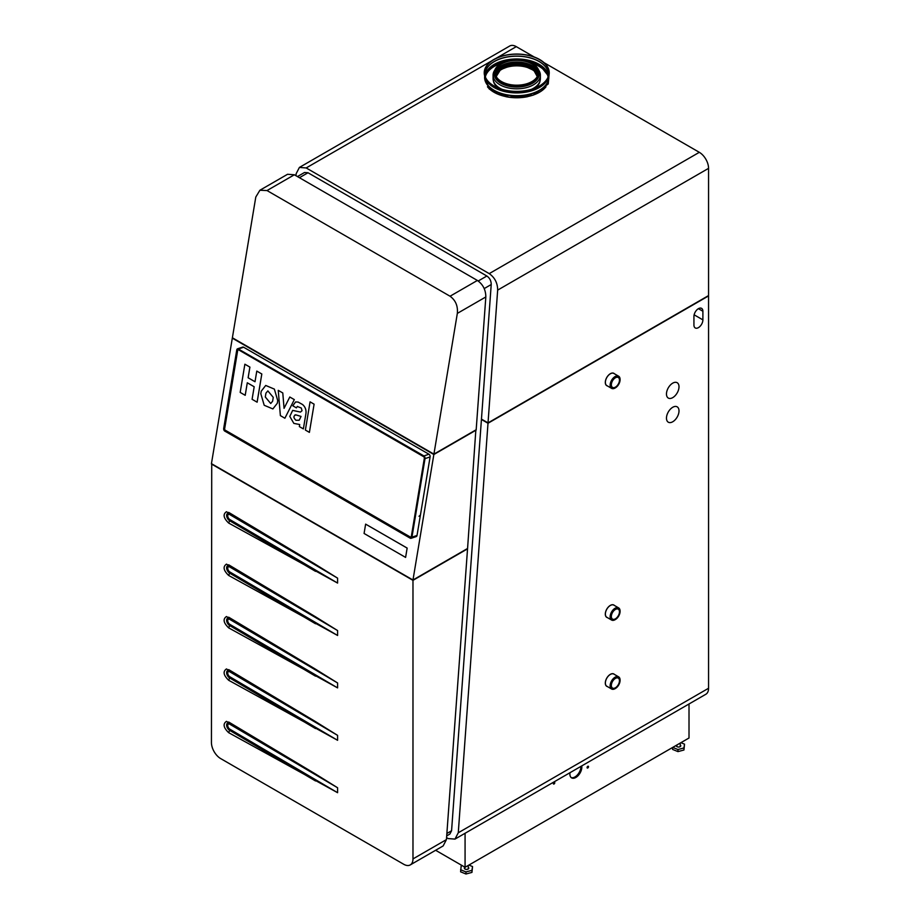 <?xml version="1.0" encoding="UTF-8"?>
<svg xmlns="http://www.w3.org/2000/svg" width="920" height="920" viewBox="0 0 920 920"><rect width="100%" height="100%" fill="white"/><g stroke="black" fill="none" stroke-linecap="round" stroke-linejoin="round"><path stroke-width="1.38" d="M465.072 833.267L465.072 867.284L689.011 738.001L689.011 703.984M554.771 782.747A1.012 0.586 120 0 0 553.334 783.575A1.012 0.586 120 0 0 554.771 782.747M569.974 772.708A8.441 4.876 120 0 0 569.882 774.019A8.441 4.876 120 0 0 571.63 777.894A8.441 4.876 120 0 0 578.128 775.629A8.441 4.876 120 0 0 581.819 767.13A8.441 4.876 120 0 0 581.716 765.923M587.075 767.544A1.012 0.586 120 0 0 588.512 766.716A1.012 0.586 120 0 0 587.075 767.544M435.62 850.275L465.072 867.284M587.109 767.28A1.012 0.586 120 0 0 587.581 766.463M553.368 783.311A1.012 0.586 120 0 0 553.84 782.494M571.205 777.595A8.441 4.876 120 0 0 577.53 774.789A8.441 4.876 120 0 0 580.922 766.613A8.441 4.876 120 0 0 580.922 766.383M544.111 62.709L699.315 152.317A13.087 7.555 60 0 1 708.561 168.348L708.561 295.573L488.025 422.901L497.662 290.111C497.616 283.038 494.799 277.541 489.221 273.619L306.188 167.946L299.402 167.428L296.125 173.754L295.975 175.72M299.402 167.428L509.737 46A13.087 7.555 60 0 1 516.281 46.644L534.244 57.017M488.025 422.901L481.459 419.106M708.561 688.263L458.275 832.772L454.986 839.097L705.858 694.255A13.087 7.555 -120 0 0 708.561 688.263L708.561 295.918L488.002 423.257L481.424 419.462M454.986 839.097L448.201 838.58L446.579 837.637M458.275 832.772L488.002 423.257M679.006 386.768A8.866 5.117 120 0 0 677.166 382.709A8.866 5.117 120 0 0 670.335 385.077A8.866 5.117 120 0 0 666.471 394.001A8.866 5.117 120 0 0 668.299 398.061A8.866 5.117 120 0 0 675.142 395.68A8.866 5.117 120 0 0 679.006 386.768M679.006 410.895A8.866 5.117 120 0 0 677.166 406.835A8.866 5.117 120 0 0 670.335 409.216A8.866 5.117 120 0 0 666.471 418.14A8.866 5.117 120 0 0 668.299 422.199A8.866 5.117 120 0 0 675.142 419.819A8.866 5.117 120 0 0 679.006 410.895M693.933 316.434L693.933 325.047A6.336 3.657 120 0 0 695.244 327.945A6.336 3.657 120 0 0 700.131 326.255A6.336 3.657 120 0 0 702.891 319.872L702.891 311.259A6.336 3.657 120 0 0 701.581 308.361A6.336 3.657 120 0 0 696.704 310.051A6.336 3.657 120 0 0 693.933 316.434M446.706 835.877L449.88 834.037L451.57 830.771L491.222 284.521C491.199 280.864 489.75 278.036 486.864 276.011L478.227 280.991M297.447 176.571L304.52 172.488L308.016 172.753L486.864 276.011M410.262 864.915L443.152 845.928L446.43 839.603L467.544 548.849L412.976 580.347L412.976 858.923A13.087 7.555 60 0 1 410.262 864.915A13.087 7.555 60 0 1 403.719 864.271L220.685 758.597A13.087 7.555 60 0 1 211.439 742.567L211.726 463.818M412.976 580.347L211.439 463.99M228.7 732.699L229.609 730.331A4.266 2.438 -119.5 0 1 226.722 726.006A4.266 2.438 -119.5 0 1 228.183 722.947A4.266 2.438 -119.5 0 1 229.609 723.373A2.53 1.483 120.5 0 1 229.839 724.247L337.594 787.761L337.594 792.695L228.7 732.699C223.468 727.674 222.732 723.89 226.458 721.349L315.525 774.007L228.7 722.027M337.594 787.761L315.525 774.007M228.7 680.294L229.609 677.925A4.266 2.438 -119.5 0 1 226.722 673.601A4.266 2.438 -119.5 0 1 228.183 670.542A4.266 2.438 -119.5 0 1 229.609 670.967A2.53 1.483 120.5 0 1 229.839 671.841L337.594 735.367L337.594 740.289L228.7 680.294C223.468 675.269 222.732 671.485 226.458 668.943L315.525 721.602L228.7 669.622M337.594 735.367L315.525 721.602M228.7 627.888L229.609 625.519A4.266 2.438 -119.5 0 1 226.722 621.195A4.266 2.438 -119.5 0 1 228.183 618.136A4.266 2.438 -119.5 0 1 229.609 618.562A2.53 1.483 120.5 0 1 229.839 619.436L337.594 682.962L337.594 687.884L228.7 627.888C223.468 622.863 222.732 619.08 226.458 616.538L315.525 669.196L228.7 617.216M337.594 682.962L315.525 669.196M228.7 575.483L229.609 573.114A4.266 2.438 -119.5 0 1 226.722 568.79A4.266 2.438 -119.5 0 1 228.183 565.731A4.266 2.438 -119.5 0 1 229.609 566.156A2.53 1.483 120.5 0 1 229.839 567.03L337.594 630.556L337.594 635.478L228.7 575.483C223.468 570.457 222.732 566.674 226.458 564.132L315.525 616.791L228.7 564.811M337.594 630.556L315.525 616.791M228.7 523.077L229.609 520.708A4.266 2.438 -119.5 0 1 226.722 516.384A4.266 2.438 -119.5 0 1 228.183 513.325A4.266 2.438 -119.5 0 1 229.609 513.751A2.53 1.483 120.5 0 1 229.839 514.625L337.594 578.151L337.594 583.073L228.7 523.077C223.468 518.063 222.732 514.268 226.458 511.727L315.525 564.397L228.7 512.405M337.594 578.151L315.525 564.397M259.9 190.244L287.569 174.271L294.354 174.777L477.376 280.45C482.966 284.372 485.772 289.869 485.829 296.953L476.18 429.732L433.918 454.135L232.38 337.778L255.794 197.041L259.9 190.244L267.018 190.555L450.053 296.228C455.584 300.253 458.022 305.98 457.332 313.398L433.918 454.135M412.976 580.002L433.849 454.514L232.311 338.157L211.439 463.645L412.976 580.002L467.567 548.481L475.858 429.928M433.849 454.514L476.157 430.088M365.631 524.135L407.157 548.078L405.605 557.405L407.134 548.09L365.631 524.135L364.078 533.462L405.605 557.405M617.355 686.078A5.739 3.312 120 0 0 618.286 678.12A5.739 3.312 120 0 0 613.467 680.098A5.739 3.312 120 0 0 612.536 688.068A5.739 3.312 120 0 0 617.355 686.078M614.422 674.418A7.119 4.105 120 0 0 613.893 674.004A7.119 4.105 120 0 0 607.924 676.453A7.119 4.105 120 0 0 606.774 686.32A7.119 4.105 120 0 0 607.407 686.573M620.068 680.225A7.015 4.048 120 0 0 620.08 680.053A7.015 4.048 120 0 0 618.619 676.844L613.847 674.084A7.015 4.048 120 0 0 607.959 676.51A7.015 4.048 120 0 0 606.82 686.24L611.605 688.999A7.015 4.048 120 0 0 615.112 688.654A7.015 4.048 120 0 0 615.261 688.562M618.619 676.844A7.015 4.048 120 0 0 612.731 679.259A7.015 4.048 120 0 0 611.605 688.999M613.168 679.65A6.601 3.806 120 0 0 610.891 687.033A6.601 3.806 120 0 0 615.411 688.482A6.601 3.806 120 0 0 617.642 686.527A6.601 3.806 120 0 0 620.08 680.397A6.601 3.806 120 0 0 613.168 679.65M617.355 385.445A5.739 3.312 120 0 0 618.286 377.476A5.739 3.312 120 0 0 613.467 379.466A5.739 3.312 120 0 0 612.536 387.423A5.739 3.312 120 0 0 617.355 385.445M614.422 373.773A7.119 4.105 120 0 0 613.893 373.359A7.119 4.105 120 0 0 607.924 375.82A7.119 4.105 120 0 0 606.774 385.687A7.119 4.105 120 0 0 607.407 385.94M620.068 379.592A7.015 4.048 120 0 0 620.08 379.419A7.015 4.048 120 0 0 618.619 376.199L613.847 373.44A7.015 4.048 120 0 0 607.959 375.866A7.015 4.048 120 0 0 606.82 385.595L611.605 388.355A7.015 4.048 120 0 0 615.112 388.01A7.015 4.048 120 0 0 615.261 387.918M618.619 376.199A7.015 4.048 120 0 0 612.731 378.626A7.015 4.048 120 0 0 611.605 388.355M613.168 379.017A6.601 3.806 120 0 0 610.891 386.4A6.601 3.806 120 0 0 615.411 387.837A6.601 3.806 120 0 0 617.642 385.882A6.601 3.806 120 0 0 620.08 379.753A6.601 3.806 120 0 0 613.168 379.017M617.355 617.124A5.739 3.312 120 0 0 618.286 609.167A5.739 3.312 120 0 0 613.467 611.144A5.739 3.312 120 0 0 612.536 619.114A5.739 3.312 120 0 0 617.355 617.124M614.422 605.463A7.119 4.105 120 0 0 613.893 605.049A7.119 4.105 120 0 0 607.924 607.499A7.119 4.105 120 0 0 606.774 617.366A7.119 4.105 120 0 0 607.407 617.619M620.068 611.271A7.015 4.048 120 0 0 620.08 611.098A7.015 4.048 120 0 0 618.619 607.89L613.847 605.13A7.015 4.048 120 0 0 607.959 607.556A7.015 4.048 120 0 0 606.82 617.285L611.605 620.045A7.015 4.048 120 0 0 615.112 619.7A7.015 4.048 120 0 0 615.261 619.608M618.619 607.89A7.015 4.048 120 0 0 612.731 610.305A7.015 4.048 120 0 0 611.605 620.045M613.168 610.696A6.601 3.806 120 0 0 610.891 618.079A6.601 3.806 120 0 0 615.411 619.528A6.601 3.806 120 0 0 617.642 617.573A6.601 3.806 120 0 0 620.08 611.443A6.601 3.806 120 0 0 613.168 610.696M676.867 745.005L676.867 746.269A1.69 0.977 0 0 0 677.028 746.672M680.098 746.672A1.69 0.977 0 0 0 680.248 746.269L680.248 743.061M672.589 747.477L672.589 749.42L677.971 751.606L683.939 750.007L684.526 744.154L680.995 742.716M676.384 746.016A2.219 1.276 180 0 1 676.717 745.556A2.219 1.276 180 0 1 676.867 745.442M680.248 744.924A2.219 1.276 180 0 1 680.777 745.752A2.219 1.276 180 0 1 680.397 746.465A2.219 1.276 180 0 1 677.913 746.982A2.219 1.276 180 0 1 676.338 745.752A2.219 1.276 180 0 1 676.591 745.165M680.248 745.442A2.219 1.276 180 0 1 680.731 746.016M672.716 747.408L677.971 749.535L683.939 747.937L683.939 750.007M677.971 749.535L677.971 751.606M683.939 747.937L684.526 744.154M680.271 743.038L681.156 742.635M464.876 867.169L464.876 868.664A1.69 0.977 0 0 0 465.037 869.067M468.107 869.067A1.69 0.977 0 0 0 468.257 868.664L468.257 865.444L469.166 864.926M462.277 865.662L461.184 865.961L460.598 871.815L465.98 874L471.96 872.401L472.535 866.548L469.004 865.11M468.257 867.318A2.219 1.276 180 0 1 468.786 868.146A2.219 1.276 180 0 1 468.406 868.859A2.219 1.276 180 0 1 465.922 869.365A2.219 1.276 180 0 1 464.347 868.146A2.219 1.276 180 0 1 464.726 867.433A2.219 1.276 180 0 1 464.876 867.318M460.598 869.745L465.98 871.93L471.96 870.331L471.96 872.401M465.98 871.93L465.98 874M471.96 870.331L472.535 866.548M224.664 428.685L237.268 350.301A1.265 0.862 -108.4 0 1 238.349 349.703A1.058 0.724 -108.4 0 0 237.716 350.29L224.641 428.823A1.058 0.724 -108.4 0 0 225.239 430.192L410.504 537.153A1.058 0.724 -108.4 0 0 411.183 537.107M245.214 395.312L240.177 392.414L244.869 364.216L249.906 367.103L248.135 377.763L255.012 381.731L256.783 371.093L261.82 373.98L257.128 402.19L252.091 399.291L254.184 386.756L247.284 382.777L245.214 395.312M247.284 382.777L245.191 395.312M256.806 371.082L261.798 373.991L257.105 402.19M244.892 364.205L249.895 367.103L248.112 377.763L255.012 381.742M261.257 391.138L260.82 393.725L264.201 405.272L272.872 408.928L277.322 403.236L277.76 400.66L274.378 389.114L265.719 385.457L261.257 391.138M272.872 408.928L277.311 403.247L277.736 400.66L274.367 389.114L265.707 385.457M267.858 390.897L265.949 393.139L265.316 397.003L270.71 403.489L272.619 401.247L273.263 397.371L267.858 390.897L265.938 393.15L265.293 397.014L270.698 403.489M294.308 399.625L284.889 418.232L294.308 399.625L289.788 397.014L284.061 408.342L282.773 392.955L278.254 390.356L280.37 415.621L284.889 418.232M294.32 399.613L289.8 397.014M284.073 408.319L282.785 392.955L278.254 390.356M297.286 406.456L301.288 408.02L302.047 410.722L300.472 412.068L292.663 410.389L289.8 416.403L293.848 423.395L299.702 424.522L299.356 426.581L303.37 428.904L305.98 413.322C306.337 409.699 305.187 406.766 302.542 404.512L298.16 402.074L295.584 401.948L292.801 405.789L296.412 407.87M303.37 428.904L305.969 413.322C306.314 409.699 305.175 406.766 302.53 404.512L298.149 402.074L295.584 401.948M297.528 406.41L296.459 407.617L297.539 406.41M300.472 412.068L292.652 410.4M295.929 420.267C293.284 417.691 293.273 415.886 295.918 414.885L301.047 416.426L299.218 420.198L295.918 420.279L299.011 420.279M295.918 420.279C293.273 417.691 293.261 415.897 295.895 414.885L295.021 414.885M314.099 404.167L310.074 401.856L305.382 430.054L309.396 432.377L314.099 404.167L309.396 432.377M310.074 401.856L314.088 404.167M419.014 516.292L419.98 515.418L419.014 516.292M224.204 428.835A1.265 0.862 -108.4 0 0 224.917 430.468L402.603 532.588M411.769 537.13L411.953 537.153A2.116 1.449 71.6 0 1 411.125 538.292A2.116 1.449 71.6 0 1 410.147 538.154L402.086 533.496L410.078 538.073A1.989 1.357 71.6 0 0 411.769 537.13L424.833 458.597A1.989 1.357 71.6 0 0 423.729 456.032L238.464 349.071A1.989 1.357 71.6 0 0 236.762 350.014L223.698 428.536A1.989 1.357 71.6 0 0 223.675 429.111A1.989 1.357 71.6 0 0 224.1 430.399A1.989 1.357 71.6 0 0 224.814 431.1L402.051 533.485L402.086 532.76M423.729 456.032L428.916 454.204A2.116 1.449 71.6 0 1 429.663 454.951L429.686 454.986A1.989 1.357 71.6 0 1 429.686 454.986A1.989 1.357 71.6 0 1 430.123 456.274A1.989 1.357 71.6 0 1 430.123 456.297A2.116 1.449 71.6 0 1 430.1 456.929L417.024 535.463A2.116 1.449 71.6 0 1 416.208 536.601L411.125 538.292M417.024 535.463L411.953 537.153L425.017 458.62L430.1 456.929M236.762 350.014L236.762 349.933A2.116 1.449 71.6 0 1 237.59 348.784L242.673 347.104A2.116 1.449 71.6 0 1 243.65 347.242L428.916 454.204M429.663 454.951A2.116 1.449 71.6 0 1 430.123 456.32L430.123 456.274M224.882 431.192A2.116 1.449 71.6 0 1 224.123 430.433A2.116 1.449 71.6 0 1 224.112 430.422L224.1 430.399M223.675 429.111L223.675 429.065A2.116 1.449 71.6 0 1 223.675 429.065A2.116 1.449 71.6 0 1 223.698 428.455L236.762 349.933M237.59 348.784A2.116 1.449 71.6 0 1 238.567 348.921L243.65 347.242M424.833 458.597L425.017 458.62A2.116 1.449 71.6 0 0 423.832 455.883L238.464 349.071M224.814 431.1L401.982 533.393M410.768 537.245L402.638 532.611M402.017 533.416L402.12 532.784M410.182 537.429A1.265 0.862 -108.4 0 0 411.263 536.832L424.327 458.298A1.265 0.862 71.6 0 0 423.625 456.665L238.349 349.703M547.641 78.004A32.212 18.596 0 0 0 548.366 76.291A32.212 18.596 0 0 0 524.331 54.694A32.212 18.596 0 0 0 485.817 67.528A32.212 18.596 0 0 0 485.093 76.291A32.212 18.596 0 0 0 515.2 91.344A32.212 18.596 0 0 0 547.641 78.004M485.541 67.539A32.499 18.768 180 0 1 524.389 54.59A32.499 18.768 180 0 1 548.642 76.383A32.499 18.768 180 0 1 547.917 78.108A32.499 18.768 180 0 1 515.188 91.574A32.499 18.768 180 0 1 484.817 76.383A32.499 18.768 180 0 1 485.541 67.539M501.055 88.849A22.379 12.926 0 0 0 501.779 89.24M534.002 87.94L534.612 88.239M535.049 88.067A23.437 13.535 0 0 0 539.361 83.122A23.437 13.535 0 0 0 539.695 82.305A23.437 13.535 0 0 0 540.074 80.787M493.384 80.787A23.437 13.535 0 0 0 498.41 88.067M496.581 70.046A22.276 12.857 180 0 1 515.154 62.698A22.276 12.857 180 0 1 535.348 68.459A22.276 12.857 180 0 1 536.877 70.046M495.328 74.14A21.54 12.431 180 0 1 511.716 63.434A21.54 12.431 180 0 1 534.727 68.689A21.54 12.431 180 0 1 538.131 74.14M495.569 75.084A21.332 12.316 180 0 1 511.957 64.688A21.332 12.316 180 0 1 534.566 69.931A21.332 12.316 180 0 1 537.889 75.084M497.789 72.369A21.54 12.431 180 0 1 534.727 71.45A21.54 12.431 180 0 1 535.67 72.369A21.54 12.431 0 0 0 516.729 65.849A21.54 12.431 0 0 0 497.789 72.369M498.663 67.666A22.804 13.167 180 0 1 534.796 67.666M538.2 76.406A22.379 12.926 0 0 0 539.108 72.76A22.379 12.926 0 0 0 519.915 59.972A22.379 12.926 0 0 0 495.259 69.126A22.379 12.926 0 0 0 494.35 72.76A22.379 12.926 0 0 0 513.544 85.548A22.379 12.926 0 0 0 538.2 76.406M496.064 69.264A21.54 12.431 0 0 0 495.19 72.76A21.54 12.431 0 0 0 513.67 85.065A21.54 12.431 0 0 0 537.395 76.268A21.54 12.431 0 0 0 538.269 72.76A21.54 12.431 0 0 0 519.788 60.455A21.54 12.431 0 0 0 496.064 69.264M531.449 89.309A23.644 13.65 0 0 0 539.419 82.466A23.644 13.65 0 0 0 540.373 78.626L540.373 75.175A23.644 13.65 0 0 0 538.568 69.943M494.891 69.943A23.644 13.65 0 0 0 494.04 71.334A23.644 13.65 0 0 0 493.085 75.175L493.085 78.626A23.644 13.65 0 0 0 502.009 89.309M493.085 75.175A23.644 13.65 0 0 0 513.371 88.688A23.644 13.65 0 0 0 539.419 79.016A23.644 13.65 0 0 0 540.373 75.175M539.108 72.76L539.108 74.14A22.379 12.926 180 0 1 538.2 77.786A22.379 12.926 180 0 1 513.544 86.928A22.379 12.926 180 0 1 494.35 74.14L494.35 72.76M538.212 73.6A21.54 12.431 0 0 0 531.955 65.642A21.54 12.431 0 0 0 501.503 65.642A21.54 12.431 0 0 0 496.064 70.932A21.54 12.431 0 0 0 495.247 73.6M501.066 65.895A22.804 13.167 180 0 1 532.392 65.895M306.188 167.946L491.832 60.766M495.834 58.454L516.281 46.644M489.221 273.619L699.315 152.317M497.662 290.111L708.561 168.348M702.891 311.259L698.418 308.671M702.891 319.872L694.129 314.812M446.878 833.485L451.57 830.771M308.016 172.753L299.425 177.709M491.222 284.521L484.207 288.581M412.976 858.923L446.43 839.603M229.839 724.247A3.024 1.725 -119.5 0 0 228.827 723.959A3.024 1.725 -119.5 0 0 227.792 726.121A3.024 1.725 -119.5 0 0 229.839 729.181A2.53 1.483 120.5 0 1 229.609 730.331L315.525 780.965M229.839 729.181L337.594 792.695M229.839 671.841A3.024 1.725 -119.5 0 0 228.827 671.554A3.024 1.725 -119.5 0 0 227.792 673.716A3.024 1.725 -119.5 0 0 229.839 676.775L229.85 676.786A2.53 1.483 120.5 0 1 229.609 677.925L315.525 728.559M229.85 676.786L337.594 740.289M229.839 619.436A3.024 1.725 -119.5 0 0 228.827 619.148A3.024 1.725 -119.5 0 0 227.792 621.31A3.024 1.725 -119.5 0 0 229.839 624.369L229.85 624.381A2.53 1.483 120.5 0 1 229.609 625.519L315.525 676.165M229.85 624.381L337.594 687.884M229.839 567.03A3.024 1.725 -119.5 0 0 228.827 566.743A3.024 1.725 -119.5 0 0 227.792 568.905A3.024 1.725 -119.5 0 0 229.839 571.964L229.85 571.976A2.53 1.483 120.5 0 1 229.609 573.114L315.525 623.76M229.85 571.976L337.594 635.478M229.839 514.625A3.024 1.725 -119.5 0 0 228.827 514.337A3.024 1.725 -119.5 0 0 227.792 516.499A3.024 1.725 -119.5 0 0 229.839 519.558L229.85 519.57A2.53 1.483 120.5 0 1 229.609 520.708L315.525 571.354M229.85 519.57L337.594 583.073M294.354 174.777L267.018 190.555M485.829 296.953L457.332 313.398M477.376 280.45L450.053 296.228M548.113 76.877A31.671 18.285 0 0 0 531.898 63.261M501.561 63.261A31.671 18.285 0 0 0 486.346 74.163A31.671 18.285 0 0 0 485.346 76.877M505.988 96.692A31.97 18.457 0 0 0 527.459 96.703M548.285 75.739A32.039 18.492 0 0 0 528.034 61.617M505.425 61.617A32.039 18.492 0 0 0 485.99 73.715A32.039 18.492 0 0 0 485.173 75.739M543.731 67.689A32.039 18.492 0 0 0 489.727 67.689M548.308 75.854A31.671 18.285 0 0 0 520.041 59.064A31.671 18.285 0 0 0 486.346 72.093A31.671 18.285 0 0 0 485.15 75.854L486.312 72.243L499.008 62.284L520.007 59.271L539.476 64.699L548.308 75.865M548.274 76.141A31.671 18.285 0 0 0 548.4 74.485A31.671 18.285 0 0 0 521.237 56.384A31.671 18.285 0 0 0 486.346 69.345A31.671 18.285 0 0 0 485.058 74.485A31.671 18.285 0 0 0 485.185 76.141M548.067 77.073A31.682 18.296 0 0 0 523.537 56.511A31.682 18.296 0 0 0 486.323 69.23A31.682 18.296 0 0 0 485.392 77.073M484.817 76.383L485.334 77.935A31.97 18.457 0 0 0 515.212 92.885A31.97 18.457 0 0 0 547.411 79.637A31.97 18.457 0 0 0 548.124 77.935L548.642 76.383M485.219 77.59A31.97 18.457 0 0 0 514.866 92.909A31.97 18.457 0 0 0 547.4 79.683A31.97 18.457 0 0 0 548.24 77.59M484.771 76.222L484.771 77.245A31.97 18.457 0 0 0 512.187 95.507A31.97 18.457 0 0 0 547.4 82.443A31.97 18.457 0 0 0 548.699 77.245L548.699 76.222M484.702 76.026A32.119 18.538 0 0 0 510.979 95.657A32.119 18.538 0 0 0 547.549 82.627A32.119 18.538 0 0 0 548.757 76.026M487.462 86.779A32.119 18.538 0 0 0 516.729 97.692A32.119 18.538 0 0 0 545.997 86.779M496.915 69.552A22.482 12.983 180 0 1 500.905 66.47M532.553 66.47A22.482 12.983 180 0 1 535.52 68.563A22.482 12.983 180 0 1 536.544 69.552M533.945 70.449A20.608 11.891 180 0 1 537.314 76.418A20.608 11.891 0 0 0 533.945 70.288A20.608 11.891 0 0 0 511.175 65.366A20.608 11.891 0 0 0 496.133 76.406M496.144 76.418A20.608 11.891 180 0 1 511.232 65.515A20.608 11.891 180 0 1 533.876 70.391M548.4 74.485L547.837 77.843M485.058 74.485L485.622 77.843M484.38 74.658L489.267 89.067L509.128 97.232L533.082 95.209L548.24 83.95L549.079 74.658M496.213 76.555L500.537 69.655L511.14 65.55L523.917 65.849L533.899 70.438L537.245 76.555"/></g></svg>
